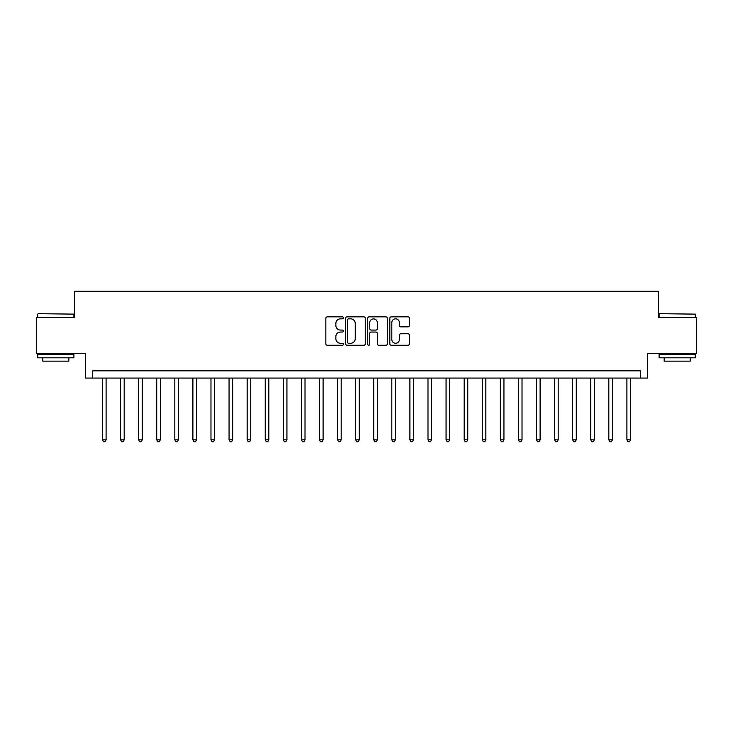 <?xml version="1.0" encoding="UTF-8"?>
<svg xmlns="http://www.w3.org/2000/svg" width="733" height="733" viewBox="0 0 733 733"><rect width="100%" height="100%" fill="white"/><g stroke="black" fill="none" stroke-linecap="round" stroke-linejoin="round"><path stroke-width="1.1" d="M343.356 317.847A0.99 0.99 0 0 0 342.357 316.858L327.275 316.858A1.42 1.42 0 0 0 325.855 318.278L325.855 343.832A1.42 1.42 0 0 0 327.275 345.252L342.357 345.252A0.99 0.99 0 0 0 343.356 344.263A0.99 0.99 0 0 0 342.357 343.264L340.405 343.264A4.545 4.545 0 0 1 335.861 338.719L335.861 336.594A4.545 4.545 0 0 1 340.405 332.049L342.357 332.049A0.99 0.99 0 0 0 343.356 331.059A0.99 0.99 0 0 0 342.357 330.061L340.405 330.061A4.545 4.545 0 0 1 335.861 325.516L335.861 323.39A4.545 4.545 0 0 1 340.405 318.846L342.357 318.846A0.99 0.99 0 0 0 343.356 317.847M407.997 326.863A1.42 1.42 0 0 0 409.417 325.443L409.417 318.278A1.42 1.42 0 0 0 407.997 316.858L391.248 316.858A1.42 1.42 0 0 0 389.828 318.278L389.828 343.832A1.42 1.42 0 0 0 391.248 345.252L407.997 345.252A1.42 1.42 0 0 0 409.417 343.832L409.417 335.173A1.42 1.42 0 0 0 407.997 333.753L400.832 333.753A1.42 1.42 0 0 0 399.412 335.173L399.412 339.471A3.802 3.802 0 0 1 395.609 343.264A3.802 3.802 0 0 1 391.816 339.471L391.816 322.639A3.802 3.802 0 0 1 395.609 318.846A3.802 3.802 0 0 1 399.412 322.639L399.412 325.443A1.42 1.42 0 0 0 400.832 326.863L407.997 326.863M640.294 378.072L647.523 378.072L647.523 353.48L696.35 353.48L696.35 317.316L658.371 317.316L658.371 291.267L74.629 291.267L74.629 317.316L36.65 317.316L36.65 353.48L85.477 353.48L85.477 378.072L640.294 378.072L640.294 370.843L92.706 370.843L92.706 378.072M365.254 318.278A1.42 1.42 0 0 0 363.834 316.858L347.085 316.858A1.42 1.42 0 0 0 345.664 318.278L345.664 343.832A1.42 1.42 0 0 0 347.085 345.252L363.834 345.252A1.42 1.42 0 0 0 365.254 343.832L365.254 318.278M369.166 316.858L385.915 316.858A1.42 1.42 0 0 1 387.336 318.278L387.336 343.832A1.42 1.42 0 0 1 385.915 345.252L378.75 345.252A1.42 1.42 0 0 1 377.33 343.832L377.33 333.469A1.42 1.42 0 0 0 375.91 332.049L371.155 332.049A1.42 1.42 0 0 0 369.734 333.469L369.734 344.263A0.99 0.99 0 0 1 368.736 345.252A0.99 0.99 0 0 1 367.746 344.263L367.746 318.278A1.42 1.42 0 0 1 369.166 316.858M348.642 318.846A0.99 0.99 0 0 0 347.653 319.835L347.653 342.274A0.99 0.99 0 0 0 348.642 343.264L350.704 343.264A4.545 4.545 0 0 0 355.248 338.719L355.248 323.39A4.545 4.545 0 0 0 350.704 318.846L348.642 318.846M377.33 322.712A3.802 3.802 0 0 0 373.528 318.91A3.802 3.802 0 0 0 369.734 322.712L369.734 328.641A1.42 1.42 0 0 0 371.155 330.061L375.91 330.061A1.42 1.42 0 0 0 377.33 328.641L377.33 322.712M102.473 378.072L102.473 439.846L106.093 439.846L106.093 378.072M106.093 439.846L105.011 441.733L103.564 441.733L102.473 439.846M120.56 378.072L120.56 439.846L124.179 439.846L124.179 378.072M124.179 439.846L123.089 441.733L121.641 441.733L120.56 439.846M138.647 378.072L138.647 439.846L142.257 439.846L142.257 378.072M142.257 439.846L141.176 441.733L139.728 441.733L138.647 439.846M156.725 378.072L156.725 439.846L160.344 439.846L160.344 378.072M160.344 439.846L159.263 441.733L157.815 441.733L156.725 439.846M174.811 378.072L174.811 439.846L178.431 439.846L178.431 378.072M178.431 439.846L177.34 441.733L175.893 441.733L174.811 439.846M38.171 313.697L73.905 314.127L38.171 313.697M55.818 357.823L37.731 357.823L37.731 354.204L73.905 354.204L73.905 357.823L55.818 357.823M68.838 357.823L68.838 361.149L42.798 361.149L42.798 357.823M659.535 313.697L695.269 314.127L659.535 313.697M677.182 357.823L659.095 357.823L659.095 354.204L695.269 354.204L695.269 357.823L677.182 357.823M690.202 357.823L690.202 361.149L664.162 361.149L664.162 357.823M192.898 378.072L192.898 439.846L196.508 439.846L196.508 378.072M196.508 439.846L195.427 441.733L193.979 441.733L192.898 439.846M210.976 378.072L210.976 439.846L214.595 439.846L214.595 378.072M214.595 439.846L213.514 441.733L212.066 441.733L210.976 439.846M229.062 378.072L229.062 439.846L232.682 439.846L232.682 378.072M232.682 439.846L231.591 441.733L230.144 441.733L229.062 439.846M247.149 378.072L247.149 439.846L250.759 439.846L250.759 378.072M250.759 439.846L249.678 441.733L248.23 441.733L247.149 439.846M265.227 378.072L265.227 439.846L268.846 439.846L268.846 378.072M268.846 439.846L267.765 441.733L266.317 441.733L265.227 439.846M283.314 378.072L283.314 439.846L286.933 439.846L286.933 378.072M286.933 439.846L285.843 441.733L284.395 441.733L283.314 439.846M301.4 378.072L301.4 439.846L305.01 439.846L305.01 378.072M305.01 439.846L303.929 441.733L302.482 441.733L301.4 439.846M319.478 378.072L319.478 439.846L323.097 439.846L323.097 378.072M323.097 439.846L322.016 441.733L320.568 441.733L319.478 439.846M337.565 378.072L337.565 439.846L341.184 439.846L341.184 378.072M341.184 439.846L340.094 441.733L338.655 441.733L337.565 439.846M355.652 378.072L355.652 439.846L359.271 439.846L359.271 378.072M359.271 439.846L358.18 441.733L356.733 441.733L355.652 439.846M373.729 378.072L373.729 439.846L377.348 439.846L377.348 378.072M377.348 439.846L376.267 441.733L374.82 441.733L373.729 439.846M391.816 378.072L391.816 439.846L395.435 439.846L395.435 378.072M395.435 439.846L394.345 441.733L392.906 441.733L391.816 439.846M409.903 378.072L409.903 439.846L413.522 439.846L413.522 378.072M413.522 439.846L412.432 441.733L410.984 441.733L409.903 439.846M427.99 378.072L427.99 439.846L431.6 439.846L431.6 378.072M431.6 439.846L430.518 441.733L429.071 441.733L427.99 439.846M446.067 378.072L446.067 439.846L449.686 439.846L449.686 378.072M449.686 439.846L448.605 441.733L447.157 441.733L446.067 439.846M464.154 378.072L464.154 439.846L467.773 439.846L467.773 378.072M467.773 439.846L466.683 441.733L465.235 441.733L464.154 439.846M482.241 378.072L482.241 439.846L485.851 439.846L485.851 378.072M485.851 439.846L484.77 441.733L483.322 441.733L482.241 439.846M500.318 378.072L500.318 439.846L503.938 439.846L503.938 378.072M503.938 439.846L502.856 441.733L501.409 441.733L500.318 439.846M518.405 378.072L518.405 439.846L522.024 439.846L522.024 378.072M522.024 439.846L520.934 441.733L519.486 441.733L518.405 439.846M536.492 378.072L536.492 439.846L540.102 439.846L540.102 378.072M540.102 439.846L539.021 441.733L537.573 441.733L536.492 439.846M554.569 378.072L554.569 439.846L558.189 439.846L558.189 378.072M558.189 439.846L557.107 441.733L555.66 441.733L554.569 439.846M572.656 378.072L572.656 439.846L576.275 439.846L576.275 378.072M576.275 439.846L575.185 441.733L573.737 441.733L572.656 439.846M590.743 378.072L590.743 439.846L594.353 439.846L594.353 378.072M594.353 439.846L593.272 441.733L591.824 441.733L590.743 439.846M608.821 378.072L608.821 439.846L612.44 439.846L612.44 378.072M612.44 439.846L611.359 441.733L609.911 441.733L608.821 439.846M626.907 378.072L626.907 439.846L630.527 439.846L630.527 378.072M630.527 439.846L629.436 441.733L627.989 441.733L626.907 439.846M37.731 317.316L37.731 314.127M45.977 354.204L45.977 353.48M65.658 354.204L65.658 353.48M73.905 317.316L73.905 314.127M659.095 317.316L659.095 314.127M667.342 354.204L667.342 353.48M687.023 354.204L687.023 353.48M695.269 317.316L695.269 314.127"/></g></svg>

